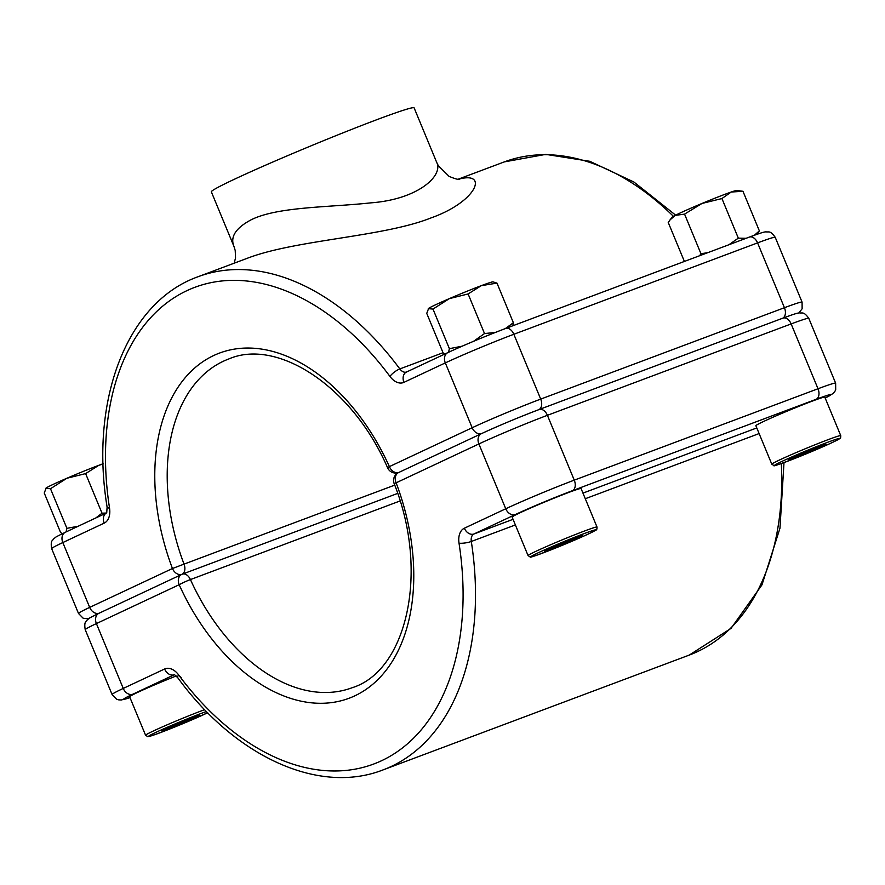 <?xml version="1.0" encoding="UTF-8"?>
<svg xmlns="http://www.w3.org/2000/svg" width="885" height="885" viewBox="0 0 885 885"><rect width="100%" height="100%" fill="white"/><g stroke="black" fill="none" stroke-linecap="round" stroke-linejoin="round"><path stroke-width="1.33" d="M458.673 179.213C488.73 170.794 477.491 201.459 431.028 217.92C383.725 236.804 297.36 239.625 248.674 257.756L248.508 257.812M436.725 162.453L414.114 107.859A109.74 4.359 157.5 0 0 346.3 131.522A109.74 4.359 157.5 0 0 234.614 179.146A109.74 4.359 157.5 0 0 211.349 191.846L233.961 246.439C230 236.804 235.808 227.887 251.395 219.668C277.934 206.592 328.766 207.433 370.892 202.853C418.483 199.335 443.507 175.396 436.725 162.453L438.318 165.694L449.082 176.369C455.078 178.847 458.53 179.788 459.437 179.201M794.929 457.678L788.258 459.603L800.449 453.872L825.982 444.303L794.929 457.678L794.509 456.671M840.75 435.652L824.809 397.155A37.314 1.482 157.5 0 0 801.744 405.197A37.314 1.482 157.5 0 0 763.777 421.393A37.314 1.482 157.5 0 0 755.867 425.707L771.808 464.205A37.314 1.482 -22.5 0 1 779.718 459.89A37.314 1.482 -22.5 0 1 817.696 443.695A37.314 1.482 -22.5 0 1 840.75 435.652C840.772 437.743 840.429 438.728 839.732 438.606C835.152 441.427 823.592 446.671 805.029 454.326C782.893 463.087 772.55 466.849 774.021 465.621L771.808 464.205M813.226 448.695L813.78 450.034M551.189 549.076L544.518 550.99L556.709 545.271L582.242 535.691L551.189 549.076L550.769 548.058M597.01 527.04L581.069 488.542A37.314 1.482 157.5 0 0 558.004 496.596A37.314 1.482 157.5 0 0 520.037 512.78A37.314 1.482 157.5 0 0 512.127 517.106L528.068 555.592A37.314 1.482 -22.5 0 1 535.978 551.278A37.314 1.482 -22.5 0 1 573.956 535.082A37.314 1.482 -22.5 0 1 597.01 527.04C597.032 529.141 596.689 530.126 595.992 529.993C591.412 532.814 579.852 538.058 561.289 545.713C539.153 554.475 528.81 558.247 530.281 557.008L528.068 555.592M569.486 540.082L570.051 541.421M168.692 728.72L162.032 730.645L174.223 724.915L199.744 715.345L168.692 728.72L168.272 727.713M176.192 675.974A37.314 1.482 157.5 0 0 137.54 692.435A37.314 1.482 157.5 0 0 129.63 696.749L145.582 735.247A37.314 1.482 -22.5 0 1 153.492 730.933A37.314 1.482 -22.5 0 1 204.678 709.659M187 719.737L187.554 721.076M669.901 220.011L675.2 215.387A35.112 1.394 157.5 0 0 672.003 217.29L668.23 222.445L684.393 261.44M699.592 255.743L700.953 253.718L707.723 252.69M684.559 214.126L702.037 203.439A35.112 1.394 157.5 0 0 675.2 215.387L684.559 214.126L700.953 253.718M728.886 244.758L738.322 238.142L721.928 198.55L702.037 203.439A35.112 1.394 157.5 0 1 731.242 192.023L721.928 198.55M742.969 191.293L731.242 192.023A35.112 1.394 157.5 0 1 736.729 190.474L742.969 191.293L759.363 230.885L754.418 235.222M746.077 238.308L738.322 238.142M759.363 230.885L756.896 234.348M495.213 332.483L484.515 333.545L468.11 293.953L481.34 285.645A35.112 1.394 -22.5 0 1 492.989 281.861L496.983 283.123L513.377 322.715L512.747 325.802M505.379 328.556L513.377 322.715M468.11 293.953L449.359 298.621A35.112 1.394 157.5 0 1 481.34 285.645L496.983 283.123M428.672 308.334A35.112 1.394 157.5 0 1 449.359 298.621L432.997 309.075L428.263 308.677A35.112 1.394 157.5 0 1 428.672 308.334L426.747 313.378L443.142 352.971L445.1 353.9M462.169 346.179L449.392 348.668L432.997 309.075M484.515 333.545L473.552 341.311M449.392 348.668L448.54 352.285M106.266 513.046L102.018 513.189L85.613 473.597L98.855 465.3L103.114 463.994M85.613 473.597L66.862 478.265L50.5 488.73L45.766 488.332A35.112 1.394 157.5 0 1 46.175 487.989L44.25 493.034L60.645 532.626L62.625 533.567M78.101 526.276L66.906 528.323L50.5 488.73M102.018 513.189L95.868 517.924M66.906 528.323L66.054 531.929M103.102 463.74A35.112 1.394 -22.5 0 0 98.855 465.3A35.112 1.394 157.5 0 0 66.862 478.265A35.112 1.394 157.5 0 0 46.175 487.989M400.064 500.965L190.43 579.564A175.573 114.043 -110.6 0 0 352.175 687.722C406.591 670.863 429.656 572.429 394.146 483.586L396.104 482.823A184.357 119.752 69.4 0 1 354.774 695.853A184.357 119.752 69.4 0 1 179.168 584.719L96.399 623.593L123.247 688.43L164.621 668.994A8.784 6.671 64.8 0 0 174.234 674.757L132.85 694.194A43.896 1.748 157.5 0 0 129.984 697.601L121.322 699.991L118.557 699.836L116.72 699.261L112.085 694.526A52.669 2.091 -22.5 0 1 123.247 688.43A8.784 6.671 64.8 0 0 132.85 694.194M515.38 524.949L471.307 541.476A263.365 171.07 69.4 0 1 382.995 769.928L689.227 655.099A263.365 171.07 -110.6 0 0 781.322 463.541M759.12 433.562L585.284 498.731M816.191 399.29A8.784 5.697 -110.6 0 0 818.005 388.758L791.146 323.921L547.406 415.308L574.265 480.146L818.005 388.758A52.669 2.091 -22.5 0 1 835.639 383.172L835.694 389.809L834.809 391.513L832.951 393.582L825.163 398.029A43.896 1.748 157.5 0 0 816.191 399.29L572.451 490.677A43.896 1.748 157.5 0 0 515.347 514.539L473.973 533.976L513.046 519.318M582.961 493.111L756.786 427.931M481.783 433.495A43.896 1.748 -22.5 0 1 538.888 409.633A43.896 1.748 157.5 0 0 481.783 433.495A8.784 6.671 64.8 0 0 481.407 433.661A8.784 6.671 64.8 0 0 478.885 443.949L396.104 482.823A8.784 6.671 64.8 0 1 398.626 472.535A8.784 8.784 0 0 0 394.146 483.586M164.621 668.994A17.556 11.405 -110.6 0 1 178.626 674.912A254.581 165.373 -110.6 0 0 381.634 760.691A254.581 165.373 -110.6 0 0 459.027 543.213A8.784 2.035 171.2 0 0 471.307 541.476A8.784 5.697 69.4 0 1 473.973 533.976A8.784 6.671 -115.2 0 1 464.359 528.212L505.744 508.775L478.885 443.949A52.669 2.091 157.5 0 1 547.406 415.308A8.784 5.697 -110.6 0 0 539.153 409.523A8.784 5.697 -110.6 0 0 538.888 409.633M464.359 528.212A17.556 11.405 -110.6 0 0 459.027 543.213M835.639 383.172L808.79 318.334A52.669 2.091 157.5 0 0 791.146 323.921A8.784 5.697 -110.6 0 0 782.893 318.135A8.784 5.697 -110.6 0 0 782.617 318.246M515.347 514.539A8.784 6.671 -115.2 0 1 505.744 508.775A52.669 2.091 -22.5 0 1 574.265 480.146A8.784 5.697 -110.6 0 1 572.451 490.677M96.399 623.593A52.669 2.091 157.5 0 0 85.225 629.7C83.754 620.949 86.564 621.602 87.206 619.942C90.347 617.564 86.83 619.257 98.91 613.305A8.784 6.671 64.8 0 0 96.399 623.593M178.46 675.155A8.784 5.697 69.4 0 1 181.226 677.711M178.626 674.912A8.784 2.688 143.5 0 0 177.819 677.799C234.868 756.232 318.445 795.172 382.995 769.928M99.286 613.15A8.784 6.671 64.8 0 0 98.91 613.305L181.691 574.431A8.784 6.671 64.8 0 0 179.168 584.719A8.784 0.664 155.7 0 1 190.43 579.564A8.784 5.697 -110.6 0 0 182.343 574.155A8.784 5.697 -110.6 0 0 182.067 574.265A8.784 6.671 64.8 0 0 181.691 574.431A8.784 8.784 0 0 1 182.343 574.155L397.653 493.421M399.002 472.38A8.784 6.671 64.8 0 0 398.626 472.535L481.407 433.661C499.195 425.475 518.444 417.432 539.153 409.523L782.893 318.135C796.522 313.135 797.662 313.069 799.553 312.881C802.385 313.456 803.613 311.155 808.79 318.334M65.722 532.106A8.784 6.671 64.8 0 0 65.346 532.272L106.521 512.924A8.784 6.671 64.8 0 0 104.198 523.123L62.824 542.56L89.684 607.387L172.453 568.513A184.357 119.752 69.4 0 1 213.794 355.482A184.357 119.752 69.4 0 1 389.389 466.616A8.784 0.664 -24.3 0 0 387.641 467.888C352.429 386.457 277.392 337.926 228.894 358.923A175.573 114.043 -110.6 0 0 184.036 564.121L394.721 485.124M782.738 318.191A8.784 5.697 -110.6 0 0 784.431 307.715L757.582 242.888L513.842 334.276L540.702 399.102L784.431 307.715A52.669 2.091 -22.5 0 1 802.075 302.128L775.216 237.302A52.669 2.091 157.5 0 0 757.582 242.888A8.784 5.697 -110.6 0 0 749.329 237.091A8.784 5.697 -110.6 0 0 749.053 237.213M448.208 352.462A43.896 1.748 -22.5 0 1 505.313 328.601A8.784 5.697 -110.6 0 1 505.589 328.479L749.329 237.091C762.947 232.091 764.098 232.025 765.979 231.837C768.811 232.412 770.038 230.111 775.216 237.302M673.408 216.338A263.365 171.07 -110.6 0 0 504.306 161.9L458.187 179.201M248.663 257.756L198.074 276.728A263.365 171.07 69.4 0 1 399.832 368.934L443.042 352.728M104.198 523.123A17.556 11.405 -110.6 0 0 109.541 508.123A254.581 165.373 -110.6 0 1 186.934 290.645A254.581 165.373 -110.6 0 1 389.942 376.424A17.556 11.405 -110.6 0 0 403.947 382.342A8.784 6.671 -115.2 0 1 406.458 372.054L447.832 352.617A8.784 6.671 -115.2 0 0 445.321 362.905L403.947 382.342M398.836 472.435A8.784 6.671 -115.2 0 1 389.389 466.616L472.17 427.743L445.321 362.905A52.669 2.091 157.5 0 1 513.842 334.276A8.784 5.697 -110.6 0 0 505.589 328.479C484.88 336.388 465.632 344.431 447.832 352.617M62.824 542.56A52.669 2.091 157.5 0 0 51.662 548.656C50.191 539.905 53 540.558 53.642 538.899C56.773 536.52 53.266 538.213 65.346 532.272A8.784 6.671 64.8 0 0 62.824 542.56M51.662 548.656L78.511 613.482A52.669 2.091 -22.5 0 1 89.684 607.387A8.784 6.671 -115.2 0 0 99.131 613.205M481.617 433.55A8.784 6.671 -115.2 0 1 472.17 427.743A52.669 2.091 -22.5 0 1 540.702 399.102A8.784 5.697 -110.6 0 1 538.998 409.589M406.514 372.021A8.784 5.697 69.4 0 1 399.832 368.934A8.784 2.688 -36.5 0 0 389.942 376.424M106.72 512.835L107.107 507.127A8.784 2.035 -8.8 0 0 109.541 508.123M182.155 574.221A8.784 5.697 -110.6 0 0 184.036 564.121L172.453 568.513A8.784 6.671 -115.2 0 0 181.945 574.31M782.119 461.328A35.112 1.394 157.5 0 0 801.71 455.687A35.112 1.394 157.5 0 0 837.531 438.849A35.112 1.394 157.5 0 0 782.119 461.328M538.379 552.716A35.112 1.394 157.5 0 0 557.97 547.074A35.112 1.394 157.5 0 0 593.791 530.248A35.112 1.394 157.5 0 0 538.379 552.716M206.459 711.496A35.112 1.394 157.5 0 0 155.893 732.371A35.112 1.394 157.5 0 0 161.391 732.26A35.112 1.394 157.5 0 0 207.698 712.757L178.792 725.368L155.107 734.572L147.784 736.663L145.582 735.247M112.085 694.526L85.225 629.7M783.999 462.578L779.973 528.168L761.974 584.863L731.021 628.394L689.227 655.099M174.5 674.647L177.819 677.799M233.961 246.439L235.222 250.521L235.543 257.933L234.16 263.199M675.653 215.155L633.87 182L589.819 161.302L545.791 154.377L504.306 161.9M198.074 276.728C126.688 302.073 89.518 400.407 107.107 507.127M798.856 312.958L802.131 308.776L802.075 302.128M387.641 467.888A8.784 8.784 0 0 0 398.681 472.513M78.511 613.482L83.135 618.206L88.445 618.869"/></g></svg>
